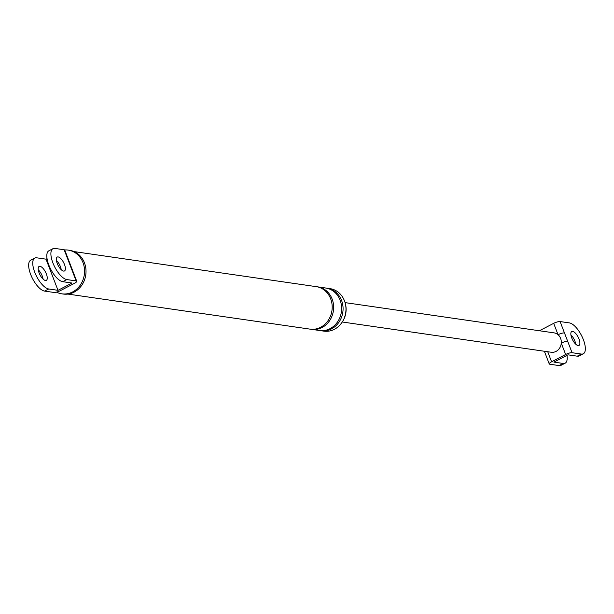 <?xml version="1.0" encoding="UTF-8"?>
<svg xmlns="http://www.w3.org/2000/svg" width="614" height="614" viewBox="0 0 614 614"><rect width="100%" height="100%" fill="white"/><g stroke="black" fill="none" stroke-linecap="round" stroke-linejoin="round"><path stroke-width="0.92" d="M71.462 268.74A5.012 1.259 -21 0 1 72.053 269.062L64.769 250.09A5.012 1.259 -21 0 0 64.171 249.768L54.884 248.417A17.238 6.815 -117.4 0 0 52.934 248.693A17.238 6.815 -117.4 0 0 53.779 264.995A17.238 6.815 -117.4 0 0 66.849 279.577L76.136 280.92L68.852 261.948A5.012 1.259 -21 0 1 69.443 262.27M76.136 280.92A5.012 1.259 159 0 1 76.727 281.243A5.012 1.259 159 0 1 74.371 283.376L60.31 290.66A5.012 1.259 159 0 1 53.902 292.441L44.607 291.097A17.238 6.815 -117.4 0 1 31.544 276.523A17.238 6.815 -117.4 0 1 30.7 260.213L34.791 258.095A17.238 6.815 -117.4 0 1 36.74 257.819L46.027 259.169L57.985 290.322L72.045 283.039L62.758 281.696A17.238 6.815 62.6 0 1 49.696 267.113A17.238 6.815 62.6 0 1 48.844 250.811L52.934 248.693M38.268 269.807A7.836 3.101 -117.4 0 1 43.087 279.109M44.607 291.097L48.698 288.979A17.238 6.815 -117.4 0 1 35.635 274.397A17.238 6.815 -117.4 0 1 34.791 258.095M48.698 288.979L57.985 290.322M45.436 280.483A7.836 3.101 -117.4 0 1 39.496 273.852A7.836 3.101 -117.4 0 1 39.112 266.445A7.836 3.101 -117.4 0 1 40.002 266.322A7.836 3.101 -117.4 0 1 45.943 272.946A7.836 3.101 -117.4 0 1 46.326 280.36A7.836 3.101 -117.4 0 1 45.436 280.483M61.231 269.707A7.836 3.101 62.6 0 0 56.411 260.405M46.027 259.169L47.04 258.64M345.252 303.293A19.978 17.652 98.2 0 1 342.627 321.406M326.402 288.135A21.467 18.973 98.2 0 1 327.132 288.219L330.033 288.641A21.467 18.973 98.2 0 1 345.843 306.578A21.467 18.973 98.2 0 1 334.407 329.288A21.467 18.973 98.2 0 1 323.877 331.138L320.976 330.716A21.467 18.973 98.2 0 1 320.255 330.593M64.67 249.952A22.096 19.525 98.2 0 1 68.154 250.098L69.605 250.312A22.096 19.525 98.2 0 1 85.876 268.771A22.096 19.525 98.2 0 1 74.102 292.141A22.096 19.525 98.2 0 1 63.273 294.045L61.822 293.83A22.096 19.525 98.2 0 1 56.465 292.134M58.146 256.921A7.836 3.101 -117.4 0 1 64.086 263.544A7.836 3.101 -117.4 0 1 64.47 270.958A7.836 3.101 -117.4 0 1 63.587 271.081A7.836 3.101 -117.4 0 1 57.647 264.45A7.836 3.101 -117.4 0 1 57.263 257.043A7.836 3.101 -117.4 0 1 58.146 256.921M327.132 288.219A21.467 18.973 98.2 0 1 342.942 306.163A21.467 18.973 98.2 0 1 331.499 328.874A21.467 18.973 98.2 0 1 320.976 330.716M316.97 286.769A21.467 18.973 98.2 0 1 317.699 286.861L325.681 288.012A21.467 18.973 98.2 0 1 341.491 305.949A21.467 18.973 98.2 0 1 330.048 328.659A21.467 18.973 98.2 0 1 319.526 330.501L311.544 329.35A21.467 18.973 98.2 0 1 310.822 329.227M317.699 286.861A21.467 18.973 98.2 0 1 333.509 304.797A21.467 18.973 98.2 0 1 322.066 327.508A21.467 18.973 98.2 0 1 311.544 329.35M74.087 251.594L316.241 286.646A21.467 18.973 98.2 0 1 332.059 304.582A21.467 18.973 98.2 0 1 320.615 327.293A21.467 18.973 98.2 0 1 310.093 329.142L67.931 294.083M68.154 250.098A22.096 19.525 98.2 0 1 84.425 268.564A22.096 19.525 98.2 0 1 72.652 291.934A22.096 19.525 98.2 0 1 61.822 293.83M345.068 302.618L554.043 332.865A9.793 8.657 98.2 0 1 558.057 334.714L553.69 323.34A5.012 1.259 -21 0 1 560.098 321.559L569.393 322.903A17.238 6.815 -117.4 0 1 582.456 337.477A17.238 6.815 -117.4 0 1 583.3 353.787A17.238 6.815 -117.4 0 1 581.351 354.055L572.064 352.712A5.012 1.259 159 0 0 565.647 354.501L551.595 361.784A5.012 1.259 159 0 0 549.231 363.91A5.012 1.259 159 0 0 549.829 364.232L559.116 365.583A17.238 6.815 -117.4 0 0 561.066 365.307L565.156 363.189A17.238 6.815 62.6 0 0 566.96 355.36M549.231 363.91L544.871 352.536A5.012 1.259 -21 0 1 545.585 351.431M572.655 331.399A7.836 3.101 -117.4 0 1 578.588 338.022A7.836 3.101 -117.4 0 1 578.971 345.436A7.836 3.101 -117.4 0 1 578.089 345.559A7.836 3.101 -117.4 0 1 572.148 338.936A7.836 3.101 -117.4 0 1 571.764 331.522A7.836 3.101 -117.4 0 1 572.655 331.399M560.098 321.559L564.466 332.934A5.012 1.259 -21 0 0 558.057 334.714A9.793 8.657 98.2 0 1 561.28 343.126A5.012 1.259 -21 0 1 567.697 341.338L572.064 352.712M583.3 353.787L579.209 355.905A17.238 6.815 -117.4 0 1 577.26 356.181L567.973 354.831L553.912 362.114L563.207 363.465A17.238 6.815 62.6 0 0 565.156 363.189M553.69 323.34L539.629 330.624M565.647 354.501L561.28 343.126A9.793 8.657 98.2 0 1 556.038 351.415A9.793 8.657 98.2 0 1 551.242 352.252L342.259 321.997M570.913 334.891A7.836 3.101 -117.4 0 1 575.732 344.193M68.852 261.948L64.171 249.768M66.849 279.577L62.758 281.696M564.466 332.934L567.697 341.338M547.742 351.745L551.595 361.784M581.351 354.055L577.26 356.181M563.207 363.465L559.116 365.583M76.727 281.243L72.053 269.062M544.871 352.536L544.357 351.254"/></g></svg>

